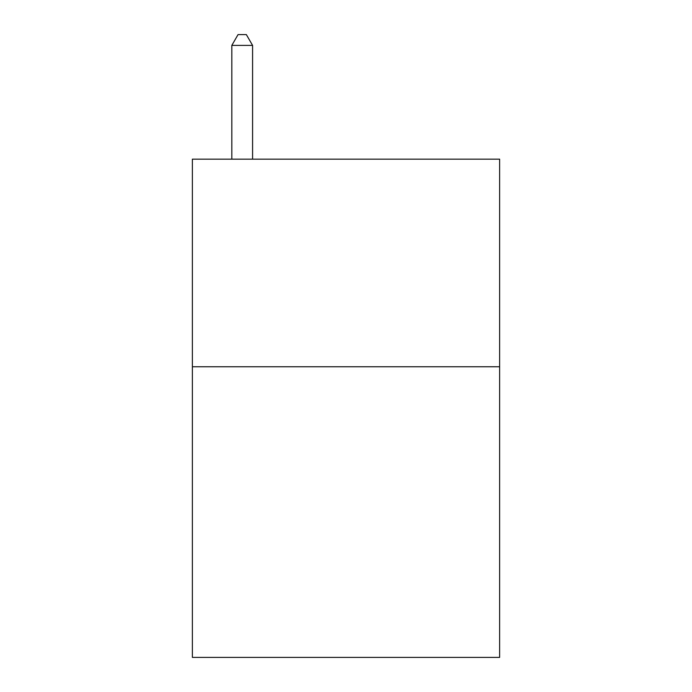 <?xml version="1.0" encoding="UTF-8"?>
<svg xmlns="http://www.w3.org/2000/svg" width="692" height="692" viewBox="0 0 692 692"><rect width="100%" height="100%" fill="white"/><g stroke="black" fill="none" stroke-linecap="round" stroke-linejoin="round"><path stroke-width="1.04" d="M499.624 366.76L499.624 657.4L192.376 657.4L192.376 159.16L499.624 159.16L499.624 366.76L192.376 366.76M252.58 159.16L252.58 45.395L231.82 45.395L231.82 159.16M231.82 45.395L238.048 34.6L246.352 34.6L252.58 45.395"/></g></svg>
